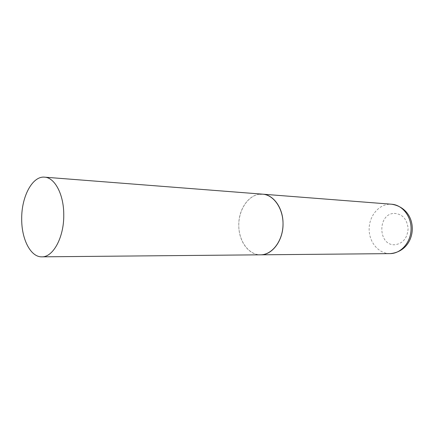 <?xml version="1.0" encoding="UTF-8"?>
<svg xmlns="http://www.w3.org/2000/svg" width="434" height="434" viewBox="0 0 434 434"><rect width="100%" height="100%" fill="white"/><g stroke="black" fill="none" stroke-linecap="round" stroke-linejoin="round"><path stroke-width="0.33" stroke-dasharray="2.17 1.63" d="M262.651 194.172C249.827 192.842 238.261 208.662 238.781 225.669C238.749 241.288 248.769 255.176 260.568 254.818C248.736 254.964 238.857 241.239 238.781 225.571C238.543 209.91 248.096 195.273 259.863 194.193M389.9 253.624C378.714 253.684 369.258 242.443 369.144 229.629C368.873 216.821 377.954 204.973 389.092 204.23L391.734 204.24M394.208 213.403C402.34 213.902 406.973 218.926 408.117 228.468C407.417 238.103 403.012 243.528 394.902 244.743C377.927 245.845 377.254 213.74 394.208 213.403"/><path stroke-width="0.65" d="M259.863 194.193L262.651 194.172C273.968 194.882 283.597 209.074 283.011 225.127C282.572 241.19 272.058 254.78 260.709 254.818L260.568 254.818C272.449 255.154 283.559 239.986 283.028 223.163C282.99 207.832 273.458 194.698 262.651 194.172L391.734 204.24C402.459 204.951 411.546 216.544 411.069 229.543C410.727 242.546 400.929 253.57 390.171 253.624L389.9 253.624M21.7 218.807C21.472 239.101 30.63 257.232 41.843 256.836C53.122 257.357 64.064 237.284 63.76 214.966C63.912 194.633 54.847 177.517 44.577 177.164C32.398 175.824 21.429 196.721 21.7 218.807M391.734 204.24C420.362 208.944 418.365 251.042 390.204 253.624M41.843 256.836L390.036 253.624M262.651 194.172L44.577 177.164"/></g></svg>
